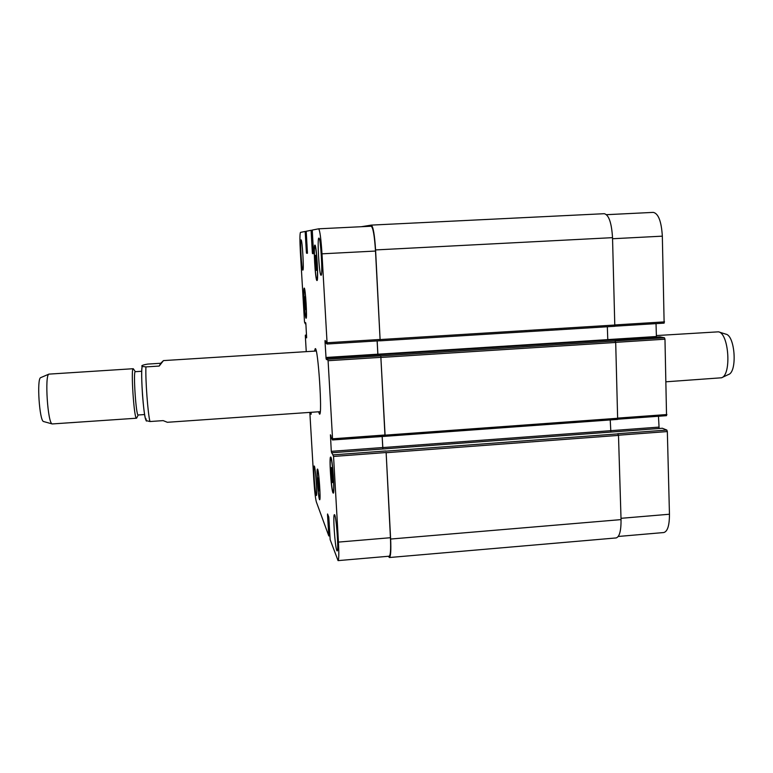 <?xml version="1.0" encoding="UTF-8"?>
<svg xmlns="http://www.w3.org/2000/svg" width="773" height="773" viewBox="0 0 773 773"><rect width="100%" height="100%" fill="white"/><g stroke="black" fill="none" stroke-linecap="round" stroke-linejoin="round"><path stroke-width="1.16" d="M159.19 366.064L145.923 366.904L142.155 366.421C140.918 365.697 142.783 364.924 147.749 364.083L160.707 363.271L159.19 366.064L163.48 360.595L160.707 363.271M146.174 420.609L149.972 421.536L163.161 420.618L167.374 422.29L320.254 411.671M314.534 351.126L315.229 348.652C318.012 346.488 322.602 415.932 319.558 414.164L318.544 411.796M144.59 414.55L138.154 414.995C136.058 416.357 133.033 370.605 135.294 371.687L141.739 371.282M136.773 417.98L136.531 418.212C134.087 419.807 130.627 367.446 133.256 368.711L135.333 371.687M136.531 418.212L52.206 423.942C47.742 423.527 44.544 375.118 48.912 374.122L133.256 368.711M43.703 421.575L43.559 421.527C39.442 421.092 36.64 378.625 40.66 377.659L40.805 377.591M656.335 335.569L718.465 331.83C728.929 333.192 731.693 375.05 721.499 377.784L666.065 381.794M718.871 331.955L725.789 334.139C735.104 335.395 737.529 372.055 728.456 374.528L721.895 377.601M318.312 486.536L318.176 477.975L319.191 488.749L318.93 490.855L318.312 486.536L319.056 486.478M317.935 480.12L318.486 480.081M304.968 306.127L304.765 296.745L305.702 306.659L305.519 309.606L304.968 306.127L305.673 306.089M304.591 299.721L305.238 299.692M315.655 266.54L315.49 255.283L316.64 266.743L316.36 270.415L315.655 266.54L316.621 266.482M315.22 259.013L316.167 258.955M331.559 477.627L331.491 467.501L332.738 480.13L332.361 482.661L331.559 477.627L332.593 477.55M331.134 470.09L331.907 470.032M316.872 279.217L316.901 279.217C318.505 280.048 316.486 245.495 314.978 246.442C313.394 245.833 315.345 279.42 316.872 279.217L317.403 279.198M316.94 280.522C315.297 280.715 313.2 244.481 314.901 245.128C316.524 244.104 318.718 281.43 316.988 280.531L316.94 280.522M332.873 491.473L333.153 491.802C334.844 492.565 332.303 457.345 330.747 458.399C329.221 457.732 331.192 488.41 332.873 491.473M332.941 492.778C331.134 489.444 329.008 456.35 330.651 457.065C332.332 455.925 335.076 493.966 333.25 493.135L332.941 492.778M319.375 498.343L319.587 498.643C320.814 499.29 318.669 469.356 317.548 470.216C316.447 469.626 318.128 495.667 319.375 498.343M319.442 499.455C318.099 496.546 316.273 468.448 317.471 469.085C318.679 468.138 320.998 500.489 319.664 499.783L319.442 499.455M305.963 317.085L306.021 317.114C307.2 317.8 305.383 288.426 304.291 289.228C303.151 288.667 304.833 316.756 305.963 317.085M306.031 318.196C304.813 317.819 302.987 287.517 304.224 288.107C305.403 287.237 307.364 318.978 306.089 318.225L306.031 318.196M302.842 270.106C301.654 270.434 299.818 239.311 301.064 239.891C302.243 239.031 304.137 270.879 302.861 270.106L302.842 270.106M316.099 495.232C314.853 492.488 313.104 465.404 314.205 466.022C315.316 465.124 317.539 496.218 316.312 495.532L316.099 495.232M336.757 550.386C334.922 546.192 332.805 513.968 334.409 514.692C336.071 513.523 338.961 551.738 337.144 550.936L336.757 550.386M321.017 275.246C319.201 275.546 317.017 237.456 318.891 238.113C320.689 237.031 322.95 276.203 321.056 275.246L321.017 275.246M306.253 351.647L305.345 336.149L305.345 335.144L306.031 335.869L306.639 337.859L305.886 324.051L305.75 322.882L305.306 322.476L305.316 323.839L304.504 322.061L300.397 252.471C299.76 240.471 299.789 233.784 300.465 232.393L305.18 231.465L306.359 252.017L306.514 253.206L307.441 253.264L306.214 231.262L311.075 230.296L312.331 252.327L312.495 253.612L313.567 253.679L312.263 230.064L318.621 228.818C319.877 230.219 320.998 238.557 321.993 253.824L327.066 342.748L327.037 344.024L325.955 343.019L325.742 341.144L325.046 340.516L325.027 341.772L326.109 358.962L326.805 359.706L326.815 358.054L328.09 360.711L332.545 438.803L332.516 439.963L331.375 437.962L330.429 434.755L331.288 451.335L333.55 456.447L338.439 542.095C339.028 553.642 338.903 559.816 338.062 560.618L330.158 539.689L328.796 517.108L327.568 513.977L327.53 514.924L328.796 535.931L316.341 501.899C315.384 498.314 314.524 490.671 313.77 478.989L309.838 412.396M311.925 244.065L313.017 244.007M305.973 244.307L306.929 244.258M305.316 323.839L305.866 323.81L305.316 323.839M305.345 335.144L306.533 335.076L305.345 335.144M310.572 412.347L311.142 414.26L311.084 412.309M327.037 344.024L380.007 340.738L327.037 344.024M606.544 214.681L653.32 212.382C658.412 213.541 661.417 221.465 662.335 236.161L664.133 323.133L614.97 326.177L664.133 323.133M656.026 323.636L656.432 337.105M326.815 358.054L660.045 336.873L664.461 337.782L664.973 339.202L666.539 415.671L617.859 419.198L666.539 415.671M658.47 416.261L659.127 428.493M662.374 428.261L666.828 430.059L667.341 431.566L669.457 514.238C669.466 525.408 667.572 531.515 663.775 532.539L618.265 536.462M338.062 560.618L389.206 556.212C390.52 555.372 390.935 549.207 390.433 537.718L386.142 452.717L390.636 539.042C391.138 550.521 390.723 556.686 389.399 557.526L616.12 537.94C619.492 536.945 621.134 530.838 621.048 519.611L618.497 435.392L617.695 433.711L666.828 430.059M610.863 432.068L610.226 419.942M385.176 436.291L617.666 419.401L615.695 342.458L614.883 340.932L664.461 337.782M607.8 340.197L607.336 326.747M361.31 226.721L371.291 225.107C373.166 226.47 374.605 234.741 375.581 249.93L380.161 340.825L614.815 326.283L612.525 237.659C611.598 222.875 608.853 214.894 604.302 213.696L371.32 225.107M371.214 226.228L318.621 228.818L371.214 226.228C373.088 227.6 374.519 235.871 375.504 251.051L380.152 340.825L614.815 326.283M377.127 340.922L377.871 354.807M332.516 439.963L385.147 436.31L380.789 355.841L385.002 436.146L332.535 439.943M382.751 447.577L382.162 436.349L382.906 448.968L382.751 447.577L658.76 427.121M377.166 340.922L377.91 354.807M389.399 557.526L388.355 556.289M149.972 421.536C147.914 414.318 145.324 379.466 145.923 366.904M146.271 419.043C144.261 425.363 140.029 369.61 142.3 366.605M612.564 238.741L662.335 236.161M615.163 324.931L664.529 321.877M607.742 339.598L656.364 336.516M615.685 342.352L664.973 339.202M617.975 418.087L666.906 414.531M618.487 435.209L667.341 431.566M621.009 518.316L669.457 514.238M375.504 251.051L321.993 253.824M380.113 339.463L327.066 342.748M325.829 341.724L325.027 341.772M377.823 354.189L325.926 357.484M326.805 358.914L326.109 358.962M381.041 357.339L328.09 360.711M380.789 355.841L327.897 359.213M385.089 434.986L332.545 438.803M331.066 435.856L330.409 435.895M382.712 447.538L331.288 451.335M332.187 452.843L331.482 452.891M385.998 452.534L333.55 456.447M385.746 450.968L333.347 454.862M390.433 537.718L338.439 542.095M329.849 535.805L328.815 535.892M329.791 534.897L328.805 534.974M306.185 231.417L305.18 231.465L306.185 231.417M306.214 232.596L305.335 232.644M307.451 251.959L306.359 252.017M307.47 253.158L306.514 253.206M312.234 230.248L311.084 230.296L312.234 230.248M312.253 231.513L311.239 231.562M313.577 252.269L312.331 252.327M313.596 253.554L312.495 253.612M328.071 523.002L329.221 522.906M329.259 523.65L328.158 523.736M328.042 522.915L329.211 522.819M327.955 522.171L329.172 522.075M390.636 539.042L621.048 519.611M386.142 452.717L618.497 435.392M385.891 451.142L618.033 433.875M332.226 452.736L662.451 428.252M385.225 435.151L617.985 418.251M381.186 357.435L615.695 342.458M380.934 355.938L615.231 341.019M377.862 354.218L607.742 339.627M380.248 339.55L615.163 325.018M375.581 249.93L612.525 237.659M311.886 244.703L313.133 244.635M311.925 243.427L312.939 243.369M305.944 244.896L307.036 244.838M305.982 243.708L306.862 243.659M305.325 323.327L305.828 323.298M306.118 336.786L306.63 336.757M306.098 336.458L306.61 336.429M306.031 335.869L306.581 335.84M310.659 413.371L311.142 413.333M310.591 412.753L311.104 412.724M310.572 412.434L311.084 412.396M146.435 421.082C145.884 420.396 144.3 417.787 142.503 394.974C141.053 371.9 141.942 367.687 142.155 366.421M316.254 351.019L163.48 360.595M138.193 414.995L136.956 417.468M43.559 421.527L52.206 423.942M40.66 377.659L48.912 374.122M315.471 246.423L314.978 246.442M331.269 458.36L330.747 458.399M333.675 491.763L333.153 491.802M653.32 212.382L606.544 214.672M329.849 535.844L328.796 535.931M332.216 452.727L662.413 428.252M385.147 436.31L617.666 419.401M326.805 358.054L660.045 336.873M371.291 225.107L604.302 213.696"/></g></svg>
